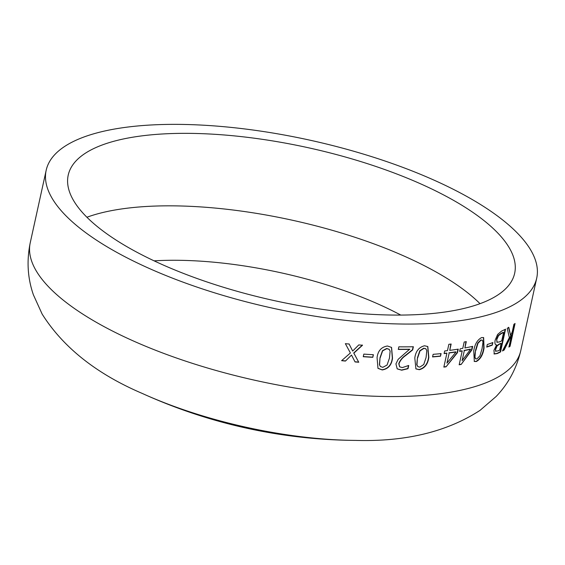 <?xml version="1.0" encoding="UTF-8"?>
<svg xmlns="http://www.w3.org/2000/svg" width="565" height="565" viewBox="0 0 565 565"><rect width="100%" height="100%" fill="white"/><g stroke="black" fill="none" stroke-linecap="round" stroke-linejoin="round"><path stroke-width="0.85" d="M128.785 126.927A251.128 86.042 12.4 0 0 46.175 170.291A251.128 86.042 12.4 0 0 272.966 308.25A251.128 86.042 12.4 0 0 536.708 278.142A251.128 86.042 12.4 0 0 401.016 166.703A251.128 86.042 12.4 0 0 128.785 126.927M143.404 135.678A228.55 78.309 12.4 0 0 68.217 175.136A228.55 78.309 12.4 0 0 274.625 300.693A228.55 78.309 12.4 0 0 514.659 273.291A228.55 78.309 12.4 0 0 391.164 171.873A228.55 78.309 12.4 0 0 143.404 135.678M500.548 351.967A251.128 86.042 12.4 0 1 497.235 353.57L494.297 354.001L493.944 350.335L496.614 344.911C495.046 344.918 494.573 343.315 495.18 340.109L497.596 334.48L501.543 331.104A251.128 86.042 12.4 0 0 505.555 329.183L500.548 351.967L500.187 351.833L505.124 329.402M492.299 345.137A251.128 86.042 12.4 0 1 486.726 347.094L487.298 344.502A251.128 86.042 12.4 0 0 492.871 342.545L492.299 345.137L492.468 342.694M481.634 337.566L483.64 337.595L484.05 348.068C483.026 354.756 480.469 359.234 476.373 361.508L474.325 361.459L473.731 350.9C474.777 344.24 477.411 339.798 481.634 337.566M461.195 364.425A251.128 86.042 12.4 0 1 459.168 364.799L462.212 350.957A251.128 86.042 12.4 0 1 459.642 351.409L460.214 348.81A251.128 86.042 12.4 0 0 462.784 348.358L464.183 342.016A251.128 86.042 12.4 0 0 466.295 341.627L464.896 347.969A251.128 86.042 12.4 0 0 472.672 346.345L471.895 349.883L461.195 364.425L471.591 349.728L472.319 346.43M446.046 366.819A251.128 86.042 12.4 0 1 443.843 367.095L446.887 353.252A251.128 86.042 12.4 0 1 444.097 353.577L444.669 350.978A251.128 86.042 12.4 0 0 447.459 350.653L448.85 344.311A251.128 86.042 12.4 0 0 451.152 344.021L449.754 350.364A251.128 86.042 12.4 0 0 458.257 349.135L457.481 352.666L446.046 366.819L457.198 352.511L457.933 349.184M440.523 356.211A251.128 86.042 12.4 0 1 432.557 356.925L433.129 354.326A251.128 86.042 12.4 0 0 441.096 353.612L440.523 356.211L440.799 353.641M424.527 345.773L427.804 346.529L428.821 357.32C427.959 364.107 424.774 368.239 419.265 369.708L415.925 368.889L414.802 358.033C415.678 351.289 418.919 347.2 424.527 345.773M409.851 349.389A251.128 86.042 12.4 0 1 398.29 349.424L398.862 346.825A251.128 86.042 12.4 0 0 413.375 346.74L412.676 349.912L405.621 355.555C402.45 357.737 400.225 360.484 398.947 363.796L399.695 366.833L402.337 367.596L408.58 365.499A251.128 86.042 12.4 0 0 408.728 365.491L408.022 368.691L401.694 370.195L397.209 368.874L395.931 363.881L398.191 359.305L409.646 349.227A250.719 85.901 12.4 0 1 398.325 349.262M387.477 346.006L391.566 347.433L392.506 358.154C391.707 364.99 388.275 368.924 382.215 369.948L377.985 368.352L377.067 357.68C377.872 350.879 381.34 346.988 387.477 346.006M372.808 357.306A251.128 86.042 12.4 0 1 363.26 356.706L363.832 354.107A251.128 86.042 12.4 0 0 373.38 354.714L372.808 357.306L373.204 354.7M358.782 362.236A251.128 86.042 12.4 0 1 355.06 361.939L351.501 355.074L345.441 361.063A251.128 86.042 12.4 0 1 341.613 360.675L350.399 352.984L345.356 343.661A251.128 86.042 12.4 0 0 349.135 344.043L352.673 351.049L358.782 344.918A251.128 86.042 12.4 0 0 362.525 345.222L353.845 353.146L358.655 362.073L353.732 352.984L362.398 345.06M510.054 346.288A251.128 86.042 12.4 0 1 508.895 347.087L511.509 335.207L504.157 350.025A251.128 86.042 12.4 0 1 502.469 350.964L509.355 337.616L507.208 328.322A251.128 86.042 12.4 0 0 508.825 327.432L510.598 335.37L512.208 332.029L513.91 324.303A251.128 86.042 12.4 0 0 515.061 323.505L510.054 346.288L509.679 346.168L514.595 323.837M520.768 350.632A251.128 86.042 12.4 0 1 257.026 380.739A251.128 86.042 12.4 0 1 30.235 242.781C26.548 260.79 27.6 278.135 33.399 294.831L42.149 314.091C63.209 347.468 96.615 373.931 142.373 393.487L142.373 393.487A207.044 70.943 12.4 0 0 355.759 440.403L355.759 440.403C405.5 441.844 446.922 431.837 480.038 410.367L496.063 396.552C508.331 383.833 516.565 368.528 520.768 350.632L536.708 278.142M400.769 315.079A198.138 67.892 12.4 0 0 154.083 260.839M508.465 327.305L510.598 335.37M508.994 346.642A250.719 85.901 12.4 0 0 509.679 346.168M511.509 335.207L511.141 335.08L503.789 349.897L504.157 350.025M502.716 350.498A250.719 85.901 12.4 0 0 503.789 349.897M349.036 343.887L352.673 351.049M354.975 361.784A250.719 85.901 12.4 0 0 358.655 362.073M351.501 355.074L345.441 361.063M341.769 360.541A250.719 85.901 12.4 0 0 345.342 360.908M363.295 356.557A250.719 85.901 12.4 0 0 372.667 357.144M391.474 347.348L392.329 357.991C391.531 364.828 388.106 368.754 382.053 369.785L377.907 368.274M389.165 349.325L386.743 348.443L382.463 350.717L380.033 357.659L379.412 364.672L380.323 366.41M380.033 357.659L379.567 364.835L380.393 366.48L382.788 367.349L387.053 365.047L389.462 358.09L390.125 351.169L389.25 349.403L386.905 348.605L382.618 350.879L380.189 357.822M413.135 346.74L412.471 349.749L405.423 355.392C402.259 357.567 400.041 360.315 398.763 363.634L399.603 366.756M408.474 365.562L407.817 368.535L401.496 370.033L397.117 368.797M427.684 346.444L428.588 357.165C427.726 363.945 424.541 368.069 419.039 369.545L415.819 368.811M425.72 348.704L423.729 348.202L419.788 350.766L417.443 357.779L416.737 364.722L417.839 366.586M417.443 357.779L416.956 364.877L417.945 366.671L419.83 367.109L423.75 364.517L426.074 357.497L426.815 350.646L425.841 348.782L423.955 348.365L420.007 350.929L417.655 357.935M432.599 356.741A250.719 85.901 12.4 0 0 440.269 356.049M450.842 344.064L449.754 350.364M443.885 366.897A250.719 85.901 12.4 0 0 445.778 366.657M446.887 353.252L446.625 353.09A250.719 85.901 12.4 0 1 444.139 353.379M448.921 352.807A250.719 85.901 12.4 0 0 455.708 351.847L455.983 352.002A251.128 86.042 12.4 0 1 449.189 352.963L446.95 363.125L449.189 352.963M446.95 363.125L455.983 352.002M465.956 341.691L464.896 347.969M459.218 364.587A250.719 85.901 12.4 0 0 460.906 364.27M462.212 350.957L461.93 350.801A250.719 85.901 12.4 0 1 459.684 351.197M464.034 350.413A250.719 85.901 12.4 0 0 470.25 349.142L470.546 349.29A251.128 86.042 12.4 0 1 464.331 350.568L462.092 360.724L464.331 350.568M462.092 360.724L470.546 349.29M483.471 337.524L483.725 347.92C482.701 354.608 480.144 359.086 476.055 361.36L474.176 361.374M482.065 340.109L480.751 340.017L477.7 343.096L475.553 350.222L474.642 357.045L475.631 358.81M475.553 350.222L474.953 357.193L475.779 358.895L476.945 358.909L479.953 355.802L482.058 348.662L483.019 341.924L482.235 340.165L481.062 340.165L478.011 343.245L475.864 350.371M486.783 346.825A250.719 85.901 12.4 0 0 491.967 344.996M497.235 353.57L496.882 353.429A250.719 85.901 12.4 0 0 500.187 351.833M496.882 353.429L493.951 353.86M496.854 342.228L499.326 341.973A251.128 86.042 12.4 0 0 501.727 340.843L503.57 332.481L503.217 332.347A250.719 85.901 12.4 0 1 501.204 333.301L498.21 335.476L496.607 339.134L497.151 342.348M495.498 351.155L497.906 350.929A251.128 86.042 12.4 0 0 499.7 350.074L501.155 343.442L500.809 343.308A250.719 85.901 12.4 0 1 498.86 344.226L496.727 345.865L495.399 349.085L495.879 351.317M495.399 349.085L495.689 351.275M498.86 344.226L499.206 344.36A251.128 86.042 12.4 0 0 501.155 343.442M496.727 345.865L497.073 345.999L495.745 349.227M499.206 344.36L497.073 345.999M496.607 339.134L497.016 342.312M501.204 333.301L501.55 333.435A251.128 86.042 12.4 0 0 503.57 332.481M498.21 335.476L498.556 335.617L496.946 339.275M501.55 333.435L498.556 335.617M480.031 303.68A228.55 78.309 12.4 0 0 127.464 208.167A228.55 78.309 12.4 0 0 86.911 217.243M30.235 242.781L46.175 170.291M142.373 393.487A524.821 524.821 0 0 0 355.752 440.403"/></g></svg>
